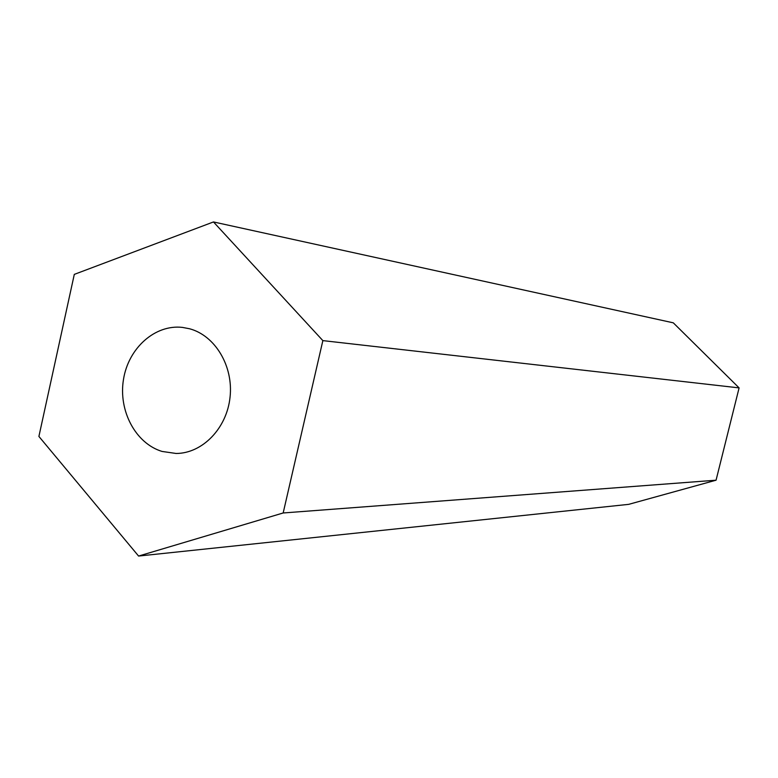 <?xml version="1.0" encoding="UTF-8"?>
<svg xmlns="http://www.w3.org/2000/svg" width="778" height="778" viewBox="0 0 778 778"><rect width="100%" height="100%" fill="white"/><g stroke="black" fill="none" stroke-linecap="round" stroke-linejoin="round"><path stroke-width="1.17" d="M189.531 328.754C215.166 335.532 233.536 366.175 230.045 397.247C226.806 428.357 202.455 453.399 176.139 453.477L162.038 451.435C135.528 443.421 118.237 410.667 123.488 379.411C128.419 348.097 155.007 324.231 182.431 327.402L189.531 328.754M213.473 221.944L673.301 322.831L739.1 387.891L716.061 480.201L628.663 504.358L138.581 556.056L38.9 436.439L74.299 274.381L213.473 221.944L322.86 340.618L283.173 512.974L138.581 556.056M716.061 480.201L283.173 512.974M739.1 387.891L322.86 340.618"/></g></svg>
